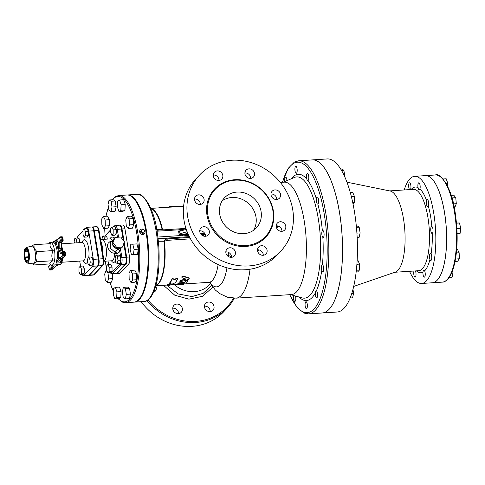 <?xml version="1.0" encoding="UTF-8"?>
<svg xmlns="http://www.w3.org/2000/svg" width="485" height="485" viewBox="0 0 485 485"><rect width="100%" height="100%" fill="white"/><g stroke="black" fill="none" stroke-linecap="round" stroke-linejoin="round"><path stroke-width="0.73" d="M174.515 284.968L174.515 284.998A39.224 12.707 -93.7 0 0 174.952 284.992A39.224 12.707 -93.7 0 0 176.637 284.525L178.704 284.392A39.224 12.707 86.3 0 1 178.007 284.677L183.924 284.343L183.888 283.907L183.142 283.901L183.178 284.337L182.475 284.495L177.298 284.834A39.224 12.707 86.3 0 1 177.025 284.859L174.952 284.992M178.535 283.84L178.704 284.392M178.741 284.186L183.142 283.901M172.939 284.683L174.927 284.556A38.788 12.561 -93.7 0 0 176.588 284.095L178.71 283.907M187.877 281.179C187.574 280.639 186.883 280.682 185.803 281.312A39.224 12.707 86.3 0 1 184.549 282.858L179.311 283.258C177.759 283.555 177.54 283.749 178.65 283.834L186.422 282.913A39.224 12.707 -93.7 0 0 187.877 281.179L187.834 280.627M177.837 283.295L177.898 283.719L178.65 283.834M178.595 283.41C177.48 283.325 177.698 283.131 179.244 282.84L184.482 282.44A38.788 12.561 -93.7 0 0 185.725 280.912C186.798 280.288 187.489 280.245 187.792 280.779M180.699 280.785L179.874 281.403L181.184 281.542L188.156 279.554C189.32 279.069 189.532 278.62 188.804 278.214L183.609 276.523C182.117 276.595 181.639 277.002 182.166 277.741L186.046 279.154L180.699 280.785L180.614 280.391L185.949 278.778M189.138 278.208L188.707 277.844L189.138 278.402M181.839 277.268L182.166 277.741M179.874 281.403L179.789 281.003L180.614 280.391M182.063 277.39C181.529 276.656 182.008 276.256 183.5 276.177L188.707 277.844M172.381 206.568L170.308 206.701A39.224 12.707 -93.7 0 0 169.871 206.707L171.939 206.574A39.224 12.707 86.3 0 1 172.381 206.568L172.46 207.016L170.332 207.137A38.788 12.561 -93.7 0 0 169.902 207.143L150.805 208.386M177.607 206.677L177.571 206.24L172.217 206.568M169.871 206.707A39.224 12.707 -93.7 0 0 168.186 207.174L168.156 207.259M174.63 279.554L172.345 278.827A39.224 12.707 86.3 0 1 169.702 283.349L171.06 283.567A39.224 12.707 86.3 0 1 169.223 284.992L167.567 285.101L168.677 285.398L171.296 284.859A39.224 12.707 -93.7 0 0 173.133 283.434L175.079 282.998A39.224 12.707 -93.7 0 0 177.722 278.475L174.63 279.554L174.533 279.184L177.619 278.117L177.722 278.475M169.702 283.349L169.629 282.937A38.788 12.561 -93.7 0 0 172.242 278.463L174.533 279.184M172.242 278.463L172.345 278.827M172.078 284.374L172.902 284.319L172.951 284.75M169.223 284.992L169.174 284.562L167.519 284.665L167.567 285.101M169.174 284.562A38.788 12.561 -93.7 0 0 170.641 283.501M166.04 207.398L166.009 206.962L160.632 207.307A39.224 12.707 -93.7 0 0 158.904 207.859M160.662 207.744L160.632 207.307M162.821 207.604L162.79 207.222M155.867 285.665A38.788 12.561 -93.7 0 0 164.421 241.093L167.865 240.311A1.316 0.424 86.3 0 1 168.071 238.838C166.64 238.832 165.343 239.499 164.179 240.845L164.045 241.269L164.421 241.093A1.316 0.424 40.4 0 1 164.179 240.845M163.663 229.848L162.536 229.575A38.788 12.561 -93.7 0 0 150.859 208.514M150.896 208.598A38.83 12.58 86.3 0 1 162.111 229.441L156.71 229.429M158.346 241.269L164.045 241.269A38.83 12.58 86.3 0 1 155.891 285.568M205.125 234.17L203.827 234.504L203.542 235.722A1.316 0.825 -112.5 0 1 204.264 236.225M157.867 237.044L180.22 235.595L182.736 235.874A1.316 0.424 86.3 0 1 182.96 234.655L180.917 234.528L180.038 233.812A1.316 0.358 -9.3 0 1 179.05 233.988L180.22 235.595L180.917 234.528M233.461 298.184A54.787 49.615 -136.7 0 1 147.961 300.021M174.776 312.461A5.038 4.565 -136.7 0 1 173.921 305.404A5.038 4.565 -136.7 0 1 178.886 304.392A5.038 4.565 -136.7 0 1 182.348 308.551A5.038 4.565 -136.7 0 1 181.257 312.316A5.038 4.565 -136.7 0 1 174.776 312.461M210.041 311.588A5.038 4.565 -136.7 0 1 205.058 308.733A5.038 4.565 -136.7 0 1 205.591 303.343A5.038 4.565 -136.7 0 1 210.551 302.331A5.038 4.565 -136.7 0 1 214.018 306.496A5.038 4.565 -136.7 0 1 212.927 310.261A5.038 4.565 -136.7 0 1 210.041 311.588M155.776 285.992A5.038 4.565 -136.7 0 1 156.267 287.49A5.038 4.565 -136.7 0 1 155.176 291.255A5.038 4.565 -136.7 0 1 153.545 292.322M174.655 284.95A26.978 24.432 43.3 0 0 194.218 291.643A26.978 24.432 43.3 0 0 210.381 283.84M231.587 257.329A5.038 4.565 43.3 0 0 231.527 256.359A5.038 4.565 43.3 0 0 225.828 251.897M263.258 255.274A5.038 4.565 43.3 0 0 263.197 254.304A5.038 4.565 43.3 0 0 257.493 249.842M281.967 231.303A5.038 4.565 43.3 0 0 281.906 230.333A5.038 4.565 43.3 0 0 276.201 225.871M276.747 199.462A5.038 4.565 43.3 0 0 276.686 198.492A5.038 4.565 43.3 0 0 270.988 194.03M250.672 178.401A5.038 4.565 43.3 0 0 250.612 177.431A5.038 4.565 43.3 0 0 248.66 174.139A5.038 4.565 43.3 0 0 244.907 172.969M219.002 180.456A5.038 4.565 43.3 0 0 218.941 179.486A5.038 4.565 43.3 0 0 213.4 175.012A5.038 4.565 43.3 0 0 213.236 175.024M200.293 204.427A5.038 4.565 43.3 0 0 200.232 203.458A5.038 4.565 43.3 0 0 194.533 198.995M205.507 236.268A5.038 4.565 43.3 0 0 205.446 235.298A5.038 4.565 43.3 0 0 199.747 230.836M272.909 210.763A34.447 31.198 43.3 0 0 249.229 182.33A34.447 31.198 43.3 0 0 215.316 189.253A34.447 31.198 43.3 0 0 218.99 235.583A34.447 31.198 43.3 0 0 265.459 236.498A34.447 31.198 43.3 0 0 272.909 210.763M292.734 209.684A55.66 50.41 -136.7 0 1 280.694 251.266A55.66 50.41 -136.7 0 1 205.61 249.781A55.66 50.41 -136.7 0 1 199.674 174.921A55.66 50.41 -136.7 0 1 254.473 163.736A55.66 50.41 -136.7 0 1 292.734 209.684M235.401 252.248A5.038 4.565 43.3 0 0 231.939 248.09A5.038 4.565 43.3 0 0 226.974 249.102A5.038 4.565 43.3 0 0 227.513 255.88A5.038 4.565 43.3 0 0 234.31 256.013A5.038 4.565 43.3 0 0 235.401 252.248M267.071 250.193A5.038 4.565 43.3 0 0 263.604 246.028A5.038 4.565 43.3 0 0 258.644 247.041A5.038 4.565 43.3 0 0 259.184 253.825A5.038 4.565 43.3 0 0 265.98 253.958A5.038 4.565 43.3 0 0 267.071 250.193M285.774 226.222A5.038 4.565 43.3 0 0 282.312 222.063A5.038 4.565 43.3 0 0 277.353 223.076A5.038 4.565 43.3 0 0 277.887 229.854A5.038 4.565 43.3 0 0 284.689 229.987A5.038 4.565 43.3 0 0 285.774 226.222M280.56 194.382A5.038 4.565 43.3 0 0 277.099 190.223A5.038 4.565 43.3 0 0 272.133 191.235A5.038 4.565 43.3 0 0 272.673 198.013A5.038 4.565 43.3 0 0 279.475 198.147A5.038 4.565 43.3 0 0 280.56 194.382M254.486 173.321A5.038 4.565 43.3 0 0 251.018 169.162A5.038 4.565 43.3 0 0 246.059 170.174A5.038 4.565 43.3 0 0 246.592 176.952A5.038 4.565 43.3 0 0 253.394 177.086A5.038 4.565 43.3 0 0 254.486 173.321M222.815 175.376A5.038 4.565 43.3 0 0 219.347 171.217A5.038 4.565 43.3 0 0 214.388 172.23A5.038 4.565 43.3 0 0 214.928 179.007A5.038 4.565 43.3 0 0 221.724 179.141A5.038 4.565 43.3 0 0 222.815 175.376M204.106 199.347A5.038 4.565 43.3 0 0 200.644 195.182A5.038 4.565 43.3 0 0 195.679 196.195A5.038 4.565 43.3 0 0 196.219 202.979A5.038 4.565 43.3 0 0 203.015 203.112A5.038 4.565 43.3 0 0 204.106 199.347M209.32 231.187A5.038 4.565 43.3 0 0 205.858 227.029A5.038 4.565 43.3 0 0 200.893 228.041A5.038 4.565 43.3 0 0 201.433 234.819A5.038 4.565 43.3 0 0 208.235 234.952A5.038 4.565 43.3 0 0 209.32 231.187M280.694 251.266L277.074 255.104A55.66 50.41 -136.7 0 1 201.99 253.619A55.66 50.41 -136.7 0 1 196.055 178.759L199.674 174.921M261.075 211.533A21.916 19.849 -136.7 0 1 256.335 227.901A21.916 19.849 -136.7 0 1 226.774 227.319A21.916 19.849 -136.7 0 1 224.44 197.85A21.916 19.849 -136.7 0 1 246.016 193.442A21.916 19.849 -136.7 0 1 261.075 211.533M222.172 200.82A21.916 19.849 -136.7 0 1 255.977 216.94A21.916 19.849 -136.7 0 1 253.503 230.345M141.177 301.682A55.66 50.41 43.3 0 0 223.767 311.679L227.386 307.836A55.66 50.41 43.3 0 0 234.34 298.202M172.769 308.199A5.038 4.565 -136.7 0 1 178.474 312.661A5.038 4.565 -136.7 0 1 178.535 313.631M204.44 306.144A5.038 4.565 -136.7 0 1 210.144 310.606A5.038 4.565 -136.7 0 1 210.205 311.576M146.967 300.639A55.66 50.41 43.3 0 0 227.386 307.836M228.168 252.236A7.014 4.129 -56.2 0 1 228.15 255.243L231.594 257.05M298.608 160.802L312.261 159.911A76.697 24.844 86.3 0 1 342.022 234.837A76.697 24.844 86.3 0 1 322.198 312.983L308.545 313.874A76.697 24.844 -93.7 0 0 328.369 235.728A76.697 24.844 -93.7 0 0 298.608 160.802L294.34 162.117L288.248 168.313L282.337 182.281M276.517 227.798L278.56 226.216M257.559 250.83L258.954 249.92M209.478 282.373L215.279 289.957L219.626 293.558L227.392 297.208L236.128 298.148L291.503 294.559A56.321 18.242 -93.7 0 0 306.059 237.177A56.321 18.242 -93.7 0 0 284.204 182.154L280.33 182.408M278.075 226.052L277.032 226.428A1.316 0.497 -129.2 0 0 277.499 227.229M277.141 225.871A1.316 0.964 -81.4 0 1 277.032 226.428L276.238 226.671A1.316 0.485 -113.8 0 0 276.25 226.756M134.2 302.125A53.689 17.393 -93.7 0 0 134.515 302.113A53.689 17.393 -93.7 0 0 148.392 247.411A53.689 17.393 -93.7 0 0 127.555 194.964A53.689 17.393 -93.7 0 0 127.246 194.988M204.385 232.903L204.052 233.291A1.316 1.152 -130.1 0 1 204.791 233.497M204.949 236.286L205.458 235.364M187.131 231.691L180.038 233.812L179.632 231.315L180.232 230.369A1.316 0.558 45.3 0 1 179.262 229.769L178.644 231.49L179.05 233.988M181.893 229.678A1.316 0.424 86.3 0 1 181.651 229.217L179.262 229.769L157.019 231.212M180.232 230.369L185.979 228.453M226.586 254.734L228.15 255.243A43.795 14.186 -93.7 0 1 228.108 256.365M296.656 167.179A3.504 1.134 -93.7 0 0 295.82 166.282A3.504 1.134 -93.7 0 0 294.916 169.859A3.504 1.134 -93.7 0 0 296.274 173.284A3.504 1.134 -93.7 0 0 297.184 171.005A3.504 1.134 -93.7 0 0 296.656 167.179M286.962 180.62A3.504 1.134 -93.7 0 0 285.865 177.207A3.504 1.134 -93.7 0 0 285.598 177.134A3.504 1.134 -93.7 0 0 284.78 181.548M293.667 295.51A3.504 1.134 -93.7 0 0 293.619 298.99A3.504 1.134 -93.7 0 0 294.868 301.409A3.504 1.134 -93.7 0 0 295.741 299.554A3.504 1.134 -93.7 0 0 295.486 296.014M305.617 307.805A3.504 1.134 -93.7 0 0 306.453 308.702A3.504 1.134 -93.7 0 0 307.357 305.132A3.504 1.134 -93.7 0 0 305.999 301.706A3.504 1.134 -93.7 0 0 305.089 303.986A3.504 1.134 -93.7 0 0 305.617 307.805M316.408 297.778A3.504 1.134 -93.7 0 0 316.675 297.857A3.504 1.134 -93.7 0 0 317.578 294.28A3.504 1.134 -93.7 0 0 316.22 290.861A3.504 1.134 -93.7 0 0 315.292 294.025A3.504 1.134 -93.7 0 0 316.408 297.778M350.164 297.996L352.559 297.838L353.62 293.334L351.789 293.449M352.971 289.387L353.62 293.334M323.113 271.6A3.504 1.134 -93.7 0 0 323.653 267.69A3.504 1.134 -93.7 0 0 322.343 264.774A3.504 1.134 -93.7 0 0 321.434 268.344A3.504 1.134 -93.7 0 0 322.792 271.77A3.504 1.134 -93.7 0 0 323.113 271.6M357.166 260.099L357.803 260.057L359.506 264.113L359.44 270.042L357.675 271.915L356.166 272.018M356.366 270.242L359.44 270.042M356.905 264.283L359.506 264.113M323.925 236.28A3.504 1.134 -93.7 0 0 323.895 232.485A3.504 1.134 -93.7 0 0 322.719 230.442A3.504 1.134 -93.7 0 0 321.81 234.012A3.504 1.134 -93.7 0 0 323.174 237.438A3.504 1.134 -93.7 0 0 323.925 236.28M356.311 225.949L357.172 225.895L359.173 227.15L360.119 232.915L359.058 237.42L357.172 237.547M356.911 233.127L360.119 232.915M356.445 227.332L359.173 227.15M318.633 201.287A3.504 1.134 -93.7 0 0 317.251 197.062A3.504 1.134 -93.7 0 0 316.347 200.632A3.504 1.134 -93.7 0 0 317.705 204.058A3.504 1.134 -93.7 0 0 318.633 201.287M352.704 202.439L354.347 202.33L352.983 203.785M351.352 196.601L354.414 196.401L354.347 202.33M350.273 192.509L352.716 192.351L354.414 196.401M308.654 175.994A3.504 1.134 -93.7 0 0 307.405 173.581A3.504 1.134 -93.7 0 0 306.502 177.152A3.504 1.134 -93.7 0 0 307.86 180.578A3.504 1.134 -93.7 0 0 308.654 175.994M344.417 176.079L344.805 176.055L344.671 176.631M341.519 170.441L343.859 170.29L344.805 176.055M340.712 169.101L341.858 169.029L343.859 170.29M409.498 271.303A53.689 17.393 -93.7 0 0 421.629 283.47A53.689 17.393 -93.7 0 0 433.76 213.333A53.689 17.393 -93.7 0 0 414.669 176.322A53.689 17.393 -93.7 0 0 404.217 189.956M353.704 286.423L395.457 272.055A40.758 13.204 -93.7 0 0 404.842 230.763A40.758 13.204 -93.7 0 0 390.201 191.023L346.939 182.178M312.304 159.911L327.199 158.941A76.697 24.844 86.3 0 1 354.468 211.818A76.697 24.844 86.3 0 1 337.136 312.013L322.24 312.983A76.697 24.844 -93.7 0 0 339.573 212.782A76.697 24.844 -93.7 0 0 312.304 159.911A76.697 24.844 -93.7 0 0 312.285 159.911M421.629 283.47L432.384 282.773A53.689 17.393 -93.7 0 0 444.515 212.636A53.689 17.393 -93.7 0 0 425.43 175.625L414.669 176.322M431.104 254.14A3.504 1.134 -93.7 0 0 430.371 253.473A3.504 1.134 -93.7 0 0 429.467 257.044A3.504 1.134 -93.7 0 0 430.825 260.469A3.504 1.134 -93.7 0 0 431.747 258.014A3.504 1.134 -93.7 0 0 431.104 254.14M456.373 252.94L459.156 252.758L459.295 258.784L457.64 261.251L455.082 261.421M456.724 249.235L457.349 249.199L459.156 252.758M455.524 259.032L459.295 258.784M431.68 226.471A3.504 1.134 -93.7 0 0 431.656 226.471A3.504 1.134 -93.7 0 0 430.753 230.048A3.504 1.134 -93.7 0 0 432.111 233.473A3.504 1.134 -93.7 0 0 433.02 229.932A3.504 1.134 -93.7 0 0 431.68 226.471M456.494 223.167L459.459 222.979L460.75 228.223L460.071 233.473L457.112 233.667M456.488 223.039L459.459 222.979M456.894 228.477L460.75 228.223M426.63 200.141A3.504 1.134 -93.7 0 0 426.448 204.088A3.504 1.134 -93.7 0 0 427.691 206.471A3.504 1.134 -93.7 0 0 428.594 202.9A3.504 1.134 -93.7 0 0 427.236 199.474A3.504 1.134 -93.7 0 0 426.63 200.141M451.189 195.37L453.802 195.2L455.748 197.668L456.3 203.694L454.912 207.259L454.227 207.301M453.493 203.876L456.3 203.694M451.959 197.91L455.748 197.668M417.882 185.209A3.504 1.134 -93.7 0 0 419.252 189.787A3.504 1.134 -93.7 0 0 420.162 186.216A3.504 1.134 -93.7 0 0 418.797 182.79A3.504 1.134 -93.7 0 0 417.882 185.209M446.115 183.391L447.776 183.281L447.637 186.27M443.023 178.983L446.194 178.777L447.776 183.281M410.395 189.556A3.504 1.134 -93.7 0 0 410.874 185.616A3.504 1.134 -93.7 0 0 409.57 182.796A3.504 1.134 -93.7 0 0 408.776 187.374A3.504 1.134 -93.7 0 0 409.625 189.605M413.978 271.012A3.504 1.134 -93.7 0 0 413.887 274.916A3.504 1.134 -93.7 0 0 415.099 277.159A3.504 1.134 -93.7 0 0 416.021 274.74A3.504 1.134 -93.7 0 0 415.421 270.921M425.121 272.576A3.504 1.134 -93.7 0 0 423.878 270.157A3.504 1.134 -93.7 0 0 422.968 273.734A3.504 1.134 -93.7 0 0 424.333 277.159A3.504 1.134 -93.7 0 0 425.121 272.576M451.517 273.267L453.002 273.17L451.941 277.675L448.898 277.875M452.584 270.624L453.002 273.17M432.408 282.773A53.689 17.393 -93.7 0 0 432.426 282.773A53.689 17.393 -93.7 0 0 444.557 212.63A53.689 17.393 -93.7 0 0 425.472 175.618A53.689 17.393 -93.7 0 0 425.448 175.625M143.433 233.085L142.693 233.867L140.28 231.921L142.748 228.926L141.02 231.139L143.433 233.085L145.16 230.866L142.748 228.926M140.28 231.921L141.02 231.139M142.566 229.12A2.849 2.583 43.3 0 0 139.662 231.963A2.849 2.583 43.3 0 0 143.02 234.467A2.849 2.583 43.3 0 0 144.93 231.163M144.494 230.333A2.849 2.583 43.3 0 0 143.257 229.332M118.661 195.54L126.937 195A53.689 17.393 86.3 0 1 147.767 247.453A53.689 17.393 86.3 0 1 133.89 302.155L125.615 302.688A53.689 17.393 -93.7 0 0 139.492 247.987A53.689 17.393 -93.7 0 0 118.661 195.54L115.691 196.455L112.12 199.79M115.369 287.356L119.51 287.09L121.092 291.594L120.813 297.36L118.958 298.621L114.824 298.887L116.679 297.626L116.952 291.861L115.369 287.356L113.514 288.617L113.241 294.383L114.824 298.887M112.302 273.849L112.744 278.632L111.356 282.197L107.215 282.464L108.604 278.905L107.997 272.806M103.378 216.413L107.518 216.146L109.319 219.705L109.464 225.737L107.803 228.199L103.669 228.471L105.324 226.004L105.178 219.978L103.378 216.413L101.723 218.88L101.868 224.907L103.669 228.471M109.076 199.99L113.211 199.723L115.218 200.978L116.157 206.743L115.103 211.248L110.962 211.521L112.023 207.016L111.077 201.251L109.076 199.99L108.022 204.494L108.961 210.26L110.962 211.521M119.522 199.99L123.663 199.717L125.245 204.221L124.966 209.987L123.111 211.248L118.977 211.515L120.832 210.254L121.104 204.494L119.522 199.99L117.667 201.251L117.394 207.01L118.977 211.515M127.131 216.407L131.265 216.14L133.211 218.602L133.769 224.634L132.381 228.192L128.24 228.465L129.628 224.901L129.077 218.874L127.131 216.407L125.742 219.972L126.3 225.998L128.24 228.465M130.817 244.185L136.928 243.913L138.219 249.163L137.534 254.413L133.399 254.68L134.078 249.435L132.787 244.185L130.817 244.185L130.138 249.435L131.429 254.686L133.399 254.68M130.677 270.406L134.818 270.133L136.618 273.698L136.764 279.724L135.109 282.191L130.968 282.458L132.623 279.997L132.484 273.964L130.677 270.406L129.022 272.867L129.168 278.899L130.968 282.458M123.384 287.356L127.519 287.084L129.519 288.345L130.465 294.11L129.41 298.614L125.269 298.881L126.33 294.377L125.385 288.617L123.384 287.356L122.323 291.861L123.269 297.626L125.269 298.881M116.442 273.491A5.505 1.782 -93.7 0 0 116.758 273.558L119.656 273.37A5.505 1.782 -93.7 0 0 120.153 273.103L128.804 263.925A5.505 1.782 -93.7 0 0 129.55 257.001L124.924 228.762A5.505 1.782 -93.7 0 0 122.966 224.967L120.068 225.155A5.505 1.782 -93.7 0 0 119.765 225.258M121.092 291.594L116.952 291.861M120.813 297.36L116.679 297.626M106.846 270.363L106.106 270.412L104.718 273.97L105.275 280.003L107.215 282.464M107.731 272.473L106.106 270.412M110.313 272.728L108.046 272.873M112.744 278.632L108.604 278.905M109.319 219.705L105.178 219.978M109.464 225.737L105.324 226.004M115.218 200.978L111.077 201.251M116.157 206.743L112.023 207.016M125.245 204.221L121.104 204.494M124.966 209.987L120.832 210.254M133.769 224.634L129.628 224.901M133.211 218.602L129.077 218.874M136.928 243.913L132.787 244.185M138.219 249.163L134.078 249.435M136.618 273.698L132.484 273.964M136.764 279.724L132.623 279.997M129.519 288.345L125.385 288.617M130.465 294.11L126.33 294.377M116.758 273.558A5.505 1.782 -93.7 0 0 117.261 273.291L125.906 264.113A5.505 1.782 -93.7 0 0 126.652 257.189L124.233 242.421M124.057 241.33L122.026 228.95A5.505 1.782 -93.7 0 0 120.068 225.155M122.408 247.035L121.517 247.981L115.582 248.096L112.096 243.549L114.145 238.365L115.036 237.42L112.987 242.597L116.673 247.405L122.408 247.035L124.457 241.857L120.771 237.05L115.036 237.42M115.782 248.35L116.673 247.405M112.096 243.549L112.987 242.597M121.208 247.999A5.917 5.359 -136.7 0 1 116.091 248.332M115.582 248.096A5.917 5.359 -136.7 0 1 112.296 243.803M112.205 243.27A5.917 5.359 -136.7 0 1 113.526 239.117A5.917 5.359 -136.7 0 1 114.036 238.644M123.451 244.398A5.917 5.359 -136.7 0 1 122.499 246.798M106.942 236.995L104.045 237.183L102.626 236.292L105.524 236.104L106.942 236.995L107.288 239.099M104.39 239.287L104.045 237.183M102.626 236.292L101.886 239.444M111.993 226.998L114.89 226.81L116.091 229.684L116.048 233.879L114.793 235.207L111.902 235.395L113.15 234.067L113.193 229.872L111.993 226.998L110.738 228.326L110.695 232.527L111.902 235.395M116.048 233.879L113.15 234.067M116.091 229.684L113.193 229.872M115.151 258.547L115.818 262.627L117.237 263.519L117.988 260.33L117.315 256.25L115.903 255.352L115.151 258.547M117.315 256.25L120.213 256.062L118.795 255.165L115.903 255.352M120.213 256.062L120.886 260.142L117.988 260.33M120.886 260.142L120.134 263.331L117.237 263.519M107.967 264.416L106.718 265.744L106.67 269.945L107.876 272.819L109.125 271.491L109.174 267.29L107.967 264.416L110.865 264.228L112.065 267.102L109.174 267.29M112.065 267.102L112.023 271.303L109.125 271.491M112.023 271.303L110.768 272.631L107.876 272.819M110.277 272.661L111.095 273.613L111.999 273.867A5.505 1.782 -93.7 0 0 112.502 273.601L121.147 264.422A5.505 1.782 -93.7 0 0 121.893 257.499L120.771 250.648L119.692 250.969A1.752 1.588 -136.7 0 0 117.855 249.411L119.704 248.89A5.917 5.359 43.3 0 0 121.371 247.993M123.79 243.543L126.033 257.232A5.505 1.782 86.3 0 1 125.288 264.155L116.636 273.334A5.505 1.782 86.3 0 1 116.139 273.601L111.999 273.867M118.322 237.207A2.631 2.383 43.3 0 0 118.388 236.11L117.267 229.26A5.505 1.782 -93.7 0 0 115.315 225.464L119.449 225.192A5.505 1.782 86.3 0 1 121.408 228.987L123.257 240.293M88.719 275.292A5.505 1.782 -93.7 0 0 89.034 275.359A5.505 1.782 -93.7 0 0 89.537 275.092L98.182 265.913A5.505 1.782 -93.7 0 0 98.928 258.99L94.302 230.751A5.505 1.782 -93.7 0 0 92.35 226.956A5.505 1.782 -93.7 0 0 92.041 227.059M117.855 249.411L115.133 252.297A1.752 1.588 -136.7 0 1 116.97 253.855A1.752 0.576 3.1 0 0 114.745 253.394A10.955 3.547 86.3 0 1 111.883 260.76L111.968 260.754M113.526 239.117L110.562 242.264L110.222 248.114L115.133 252.297A1.752 0.606 -89.6 0 0 114.745 253.394L111.762 252.685L109.446 250.866L107.537 246.889L107.531 244.889L108.246 243.112L109.937 241.639L111.744 241.009M79.219 238.796L76.321 238.984L74.902 238.093L77.8 237.905L79.219 238.796L79.849 242.639M76.951 242.827L76.321 238.984M74.902 238.093L74.156 241.281L74.435 242.991M84.269 228.799L87.167 228.611L88.367 231.484L88.325 235.68L87.07 237.007L84.178 237.195L85.427 235.868L85.475 231.672L84.269 228.799L83.02 230.126L82.971 234.322L84.178 237.195M88.325 235.68L85.427 235.868M88.367 231.484L85.475 231.672M87.427 260.348L88.1 264.428L89.513 265.319L90.265 262.13L89.598 258.044L88.179 257.153L87.427 260.348M89.598 258.044L92.489 257.856L91.077 256.965L88.179 257.153M92.489 257.856L93.162 261.942L90.265 262.13M93.162 261.942L92.411 265.131L89.513 265.319M80.243 266.216L78.994 267.544L78.946 271.745L80.152 274.619L81.401 273.291L81.45 269.09L80.243 266.216L83.141 266.029L84.348 268.902L81.45 269.09M84.348 268.902L84.299 273.103L81.401 273.291M84.299 273.103L83.05 274.425L80.152 274.619M26.645 249.181L26.426 248.666L26.584 249.163M27.293 250.86L24.438 250.769L24.99 251.327L27.427 251.169M28.275 256.795L24.929 257.014L24.365 257.438L28.269 257.214M28.336 253.473L28.269 259.523M26.499 248.957L28.33 253.206M27.178 263.052L32.938 263.888A8.985 2.91 -93.7 0 0 33.956 263.458A8.985 2.91 -93.7 0 0 35.52 256.795A8.985 2.91 -93.7 0 0 34.12 248.265A8.985 2.91 -93.7 0 0 31.78 245.998L26.178 247.568L24.905 248.763L24.371 250.224L24.25 257.602C24.977 261.124 25.954 262.943 27.178 263.052A7.778 2.516 -93.7 0 0 29.361 255.14A7.778 2.516 -93.7 0 0 26.178 247.568M31.161 246.404L33.98 244.719L34.12 248.265L36.884 251.642L35.52 256.795L36.775 261.773L33.956 263.458L33.756 264.974L32.525 263.828M36.884 251.642L53.229 250.581C51.422 254.073 51.386 257.45 53.12 260.712C50.343 261.894 49.343 262.961 50.1 263.913L33.756 264.974M53.229 250.581C50.495 248.387 49.525 246.077 50.325 243.658L33.98 244.719M50.034 263.919L50.61 264.489A11.397 3.692 -93.7 0 0 51.913 265.095A11.397 3.692 -93.7 0 0 54.49 250.205A11.397 3.692 -93.7 0 0 50.44 242.348A11.397 3.692 -93.7 0 0 50.313 242.367A11.397 3.692 -93.7 0 0 49.221 243.118L48.724 243.761M53.12 260.712L36.775 261.773M61.413 252.782L60.71 253.988L62.419 251.715A0.879 0.794 43.3 0 0 62.225 252.37L63.311 252.048L62.917 251.485A0.879 0.794 43.3 0 0 62.419 251.715A0.879 0.879 0 0 1 63.001 251.442L64.238 251.363L65.123 252.182M61.613 242.203L59.916 242.464L58.733 241.924L58.655 249.084L59.776 248.72L59.837 242.791L61.08 242.712L61.668 242.148M57.424 239.354L57.072 240.142L59.837 237.765L60.916 237.444L60.54 236.868A0.879 0.806 49.4 0 0 59.837 237.765L60.255 240.305L58.733 241.924L59.837 242.791L61.219 241.087L61.334 239.984L60.255 240.305A0.879 0.794 43.3 0 0 61.219 241.087L62.456 241.009A0.879 0.794 43.3 0 0 62.959 240.772L62.959 240.772A0.879 0.794 43.3 0 0 63.147 240.117L62.577 239.905L62.456 241.009L61.158 242.385L61.013 248.641L59.776 248.72L61.456 252.733M61.601 248.799L61.013 248.641L62.341 251.8M48.749 266.865L48.724 266.708A0.879 0.794 -136.7 0 1 48.912 266.053L50.197 264.683M49.937 270.036L52.877 267.647L51.901 266.871L51.822 265.095M51.913 265.095L58.831 264.634L56.108 265.853L51.331 269.957L50.088 270.036A0.879 0.806 -130.6 0 1 49.137 269.248L49.1 269.333A0.879 0.879 0 0 0 50.022 270.066L51.264 269.987A0.879 0.879 0 0 0 51.78 269.775L51.78 269.775A0.879 0.806 -130.6 0 1 51.331 269.957L51.198 269.963M58.831 264.634L56.563 265.671A0.879 0.806 49.4 0 0 56.563 265.671A0.879 0.806 49.4 0 0 56.587 265.653M58.339 264.774L58.982 264.634M56.108 265.853A0.879 0.806 49.4 0 0 56.557 265.671L51.78 269.775M48.912 266.053A0.879 0.879 0 0 0 48.688 266.792L49.179 269.411M54.271 243.124L56.108 243.331L57.254 241.409L54.271 243.124L52.604 242.215M59.813 257.014L59.067 257.135L56.933 259.396L59.813 257.014L60.037 258.238L60.995 259.032L63.62 255.674L63.729 254.589L62.644 254.91A0.879 0.782 38.1 0 0 63.62 255.674L64.863 255.595A0.879 0.782 38.1 0 0 65.542 254.722L64.966 254.51L64.863 255.595L60.352 261.354A0.879 0.782 38.1 0 0 60.898 261.069L60.795 262.773L56.03 263.131L56.933 259.396M57.369 239.384L52.447 242.221L50.44 242.348M60.673 236.862L61.85 236.759L62.735 237.577M57.321 239.426L60.091 237.05A0.879 0.879 0 0 1 60.607 236.838L61.85 236.759A0.879 0.879 0 0 1 62.771 237.492L63.183 240.033A0.879 0.879 0 0 1 62.959 240.772L61.607 242.209M64.159 251.406L64.238 251.363A0.879 0.879 0 0 1 65.16 252.097L65.578 254.637A0.879 0.879 0 0 1 65.402 255.316L60.892 261.075M60.352 261.354L60.522 262.84M53.101 242.421L57.072 240.142L57.254 241.409M82.214 274.48A5.505 1.782 -93.7 0 0 83.45 275.722A5.505 1.782 -93.7 0 0 83.947 275.456L92.599 266.277A5.505 1.782 -93.7 0 0 93.344 259.354L88.719 231.109A5.505 1.782 -93.7 0 0 86.76 227.313A5.505 1.782 -93.7 0 0 86.263 227.586L85.178 228.738M83.008 231.036L77.612 236.765A5.505 1.782 -93.7 0 0 77.024 237.953M79.722 261.094L80.558 266.198M86.76 227.313L91.726 226.992A5.505 1.782 86.3 0 1 93.684 230.787L98.309 259.026A5.505 1.782 86.3 0 1 97.564 265.95L88.913 275.128A5.505 1.782 86.3 0 1 88.415 275.401L83.45 275.722M174.491 284.586L174.515 284.998M176.588 284.095L176.637 284.525M179.244 282.84L179.311 283.258M185.725 280.912L185.803 281.312M184.482 282.44L184.549 282.858M184.209 282.512L184.276 282.937M183.5 276.177L183.609 276.523M170.332 207.137L170.308 206.701M176.861 206.695L176.831 206.264M189.732 237.432L168.071 238.838L158.086 238.826M158.068 238.675L189.332 236.644M202.815 235.771L203.542 235.722L203.094 235.892M182.736 235.874L188.768 235.48M201.281 234.667L203.827 234.504A1.316 0.424 -93.7 0 1 204.052 233.291L200.414 233.521M167.865 240.311L190.49 238.844M210.472 282.658L208.823 282.355A38.788 12.561 -93.7 0 0 218.123 264.549M163.463 285.301L174.77 295.201L188.914 299.16L202.639 296.262L212.782 287.181M211.502 285.489L203.209 293.31L192.018 296.584L178.171 293.946L166.67 285.095M273.37 210.939A35.15 31.834 43.3 0 0 218.862 185.276A35.15 31.834 43.3 0 0 228.326 243.064A35.15 31.834 43.3 0 0 273.37 210.939M209.823 282.428A43.795 14.186 -93.7 0 0 226.956 267.817M236.128 298.148A56.321 18.242 -93.7 0 0 250.048 269.223M276.408 227.483A1.316 0.485 -113.8 0 0 276.541 227.786M282.488 182.269A75.381 24.42 86.3 0 1 316.511 184.13A75.381 24.42 86.3 0 1 323.283 288.423A75.381 24.42 86.3 0 1 289.787 294.668M298.996 296.996A63.262 20.491 -93.7 0 0 315.323 292.97M316.378 290.848A63.262 20.491 -93.7 0 0 321.767 270.333M322.428 264.768A63.262 20.491 -93.7 0 0 322.858 237.329M322.355 230.66A63.262 20.491 -93.7 0 0 317.827 204.052M316.378 198.935A63.262 20.491 -93.7 0 0 307.969 180.572M306.823 179.104A63.262 20.491 -93.7 0 0 291.321 178.771M144.027 301.494C146.058 301.815 148.574 299.991 151.581 296.026C154.848 290.77 157.085 282.955 158.292 272.582C159.686 259.736 159.335 246.392 157.237 232.539C154.048 206.574 141.759 191.545 137.073 194.346A53.689 17.393 86.3 0 1 157.904 246.792A53.689 17.393 86.3 0 1 144.027 301.494L134.515 302.113M283.179 182.221L294.504 177.419A60.764 19.685 86.3 0 1 320.27 236.25A60.764 19.685 86.3 0 1 302.331 297.923L290.473 294.625M186.27 229.326L179.632 231.315A1.316 0.358 -9.3 0 1 178.644 231.49M188.228 234.316L182.96 234.655L187.756 233.224M183.93 229.065L181.651 229.217M431.85 226.507A42.953 13.913 -93.7 0 0 430.638 216.649A42.953 13.913 -93.7 0 0 428.449 206.422M426.545 200.39A42.953 13.913 -93.7 0 0 419.913 188.968M418.058 187.646A42.953 13.913 -93.7 0 0 411.134 189.508M416.415 270.854A42.953 13.913 -93.7 0 0 422.993 272.133M424.63 270.873A42.953 13.913 -93.7 0 0 429.952 259.487M431.171 253.419A42.953 13.913 -93.7 0 0 432.244 233.437M389.613 190.908L413.438 189.356A40.758 13.204 86.3 0 1 427.928 217.456A40.758 13.204 86.3 0 1 418.725 270.703L394.893 272.255M454.487 211.987A53.689 17.393 86.3 0 1 442.356 282.125C444.684 282.355 450.116 279.451 453.475 267.944C457.761 252.218 458.301 233.612 455.1 212.115C451.844 186.78 439.719 172.23 435.403 174.976A53.689 17.393 86.3 0 1 454.487 211.987M106.676 269.478A52.81 17.108 86.3 0 1 105.96 265.459A52.81 17.108 86.3 0 1 105.324 261.185M103.948 236.207A52.81 17.108 86.3 0 1 104.348 228.423M106.015 216.243A52.81 17.108 86.3 0 1 108.476 207.277M112.459 199.771A52.81 17.108 86.3 0 1 138.443 249.029A52.81 17.108 86.3 0 1 118.291 298.663M113.393 291.17A52.81 17.108 86.3 0 1 109.901 282.294M120.153 273.103L117.261 273.291M124.924 228.762L122.026 228.95M129.55 257.001L126.652 257.189M128.804 263.925L125.906 264.113M118.388 236.11L117.309 236.431A1.752 1.588 -136.7 0 1 117.225 237.28M121.408 228.987L116.188 229.581L117.309 236.431L116.467 237.329M115.315 225.464L114.314 225.962A0.879 0.794 43.3 0 0 114.12 226.616A4.626 1.497 86.3 0 1 116.188 229.581M110.725 229.769L105.663 235.14A0.879 0.794 43.3 0 0 105.475 235.795L110.719 230.229M105.245 236.122A4.626 1.497 86.3 0 1 105.475 235.795M108.573 264.38L108.022 261.009M116.636 273.334L112.502 273.601A0.879 0.794 -136.7 0 1 111.538 272.819A4.626 1.497 86.3 0 1 110.453 272.649M125.288 264.155L121.147 264.422A0.879 0.794 -136.7 0 1 120.183 263.64L111.538 272.819M126.033 257.232L120.813 257.82A4.626 1.497 86.3 0 1 120.183 263.64M116.861 255.292A12.707 4.116 -93.7 0 0 116.97 253.855L119.692 250.969L120.813 257.82M120.771 250.648A2.631 2.383 43.3 0 0 119.704 248.89M114.096 238.493A12.707 4.116 -93.7 0 0 110.034 238.923M94.302 230.751L98.443 230.478L103.069 258.723L103.675 258.851L99.055 230.611C98.534 227.877 97.679 226.568 96.485 226.683A5.505 1.782 86.3 0 1 98.443 230.478L99.013 230.696M98.928 258.99L103.069 258.723A5.505 1.782 86.3 0 1 102.323 265.641A0.879 0.794 43.3 0 0 102.826 265.41C103.808 264.076 104.093 261.888 103.675 258.851L103.638 258.935M98.182 265.913L102.323 265.641L93.672 274.819A0.879 0.794 43.3 0 0 94.175 274.589L93.175 275.092A5.505 1.782 86.3 0 0 93.672 274.819L89.537 275.092M111.459 260.791A12.707 4.116 -93.7 0 0 115.509 260.742M108.495 260.978L109.258 260.93M103.869 261.239A10.955 3.547 -93.7 0 0 106.36 249.666A10.955 3.547 -93.7 0 0 102.147 239.432L110.465 238.893A10.955 3.547 86.3 0 1 112.387 240.33M100.753 240.99A12.707 4.116 86.3 0 1 102.82 253.606M26.651 249.32L24.99 251.327L24.929 257.014L26.657 261.373M28.336 253.225L26.426 248.666L24.438 250.769L24.365 257.438L26.275 262.003L28.263 259.893L28.336 253.225M24.28 257.535A7.129 2.31 86.3 0 1 26.426 248.368A7.129 2.31 86.3 0 1 28.348 260.093A7.129 2.31 86.3 0 1 24.28 257.535M58.655 249.084L60.71 253.988L62.225 252.37L62.644 254.91L60.037 258.238L56.205 261.403M52.895 265.028L51.901 266.871L49.137 269.248L48.724 266.708L50.246 265.089L50.252 264.137M51.719 265.604L51.998 265.089M52.877 267.647L54.338 264.925M62.316 259.257A11.397 3.692 86.3 0 1 59.57 264.598L58.97 264.634A11.397 3.692 -93.7 0 0 59.049 264.628M54.75 243.434A11.397 3.692 86.3 0 1 56.975 250.042A11.397 3.692 86.3 0 1 57.254 258.711M58.479 257.626A12.27 3.977 -93.7 0 0 56.108 243.331M61.619 247.192A11.397 3.692 86.3 0 1 62.147 249.708A11.397 3.692 86.3 0 1 62.238 250.296M60.795 262.773A11.397 3.692 -93.7 0 0 61.534 260.257M60.916 237.444L62.159 237.365L62.577 239.905L61.334 239.984L60.916 237.444M63.311 252.048L64.553 251.97L64.966 254.51L63.729 254.589L63.311 252.048M56.03 263.131L60.995 259.032M61.037 263.464A10.737 3.48 -93.7 0 0 62.765 258.693M62.795 251.485A10.737 3.48 -93.7 0 0 61.631 246.028M82.492 242.573L82.699 242.251L82.026 242.494A9.203 2.983 86.3 0 1 85.299 248.841A9.203 2.983 86.3 0 1 83.22 260.863L83.917 261.021L83.669 260.724M88.816 257.111A11.834 3.831 -93.7 0 0 88.549 247.865A11.834 3.831 -93.7 0 0 82.104 242.488M83.299 260.863A11.834 3.831 -93.7 0 0 87.652 261.688M88.913 275.128L83.947 275.456M93.684 230.787L88.719 231.109M97.564 265.95L92.599 266.277M98.309 259.026L93.344 259.354M174.454 284.986L174.43 284.549M168.131 207.228L168.18 207.659M208.823 282.355L183.894 283.974M167.561 285.034L155.831 285.798M308.545 313.874L304.143 313.116L297.299 307.757L289.636 294.68M137.073 194.346L127.555 194.964M183.597 206.258L172.46 206.98M156.861 230.284L185.961 228.399M420.659 189.696L419.252 189.787M425.357 270.066L423.878 270.157M432.426 282.773L442.356 282.125M425.472 175.618L435.403 174.976M139.419 207.956L140.038 207.913M135.782 201.166L136.4 201.123M144.657 224.846L145.276 224.81M142.929 217.935L143.548 217.892M147.998 251.915L148.616 251.873M147.585 244.913L148.204 244.876M146.537 278.923L147.155 278.887M147.464 271.836L148.083 271.8M141.547 295.517L142.166 295.474M144.415 288.302L145.039 288.26M125.615 302.688L122.553 302.167L118 298.681M113.387 291.394L109.828 282.294M106.67 269.745L105.275 261.191M108.434 207.04L105.936 216.249M104.293 228.429L103.893 236.213M114.314 225.962L113.423 226.907M105.081 236.134L105.663 235.14M107.973 261.015L108.525 264.38M102.826 265.41L94.175 274.589M89.034 275.359L93.175 275.092M92.35 226.956L96.485 226.683M103.869 261.282L111.883 260.76M102.147 239.432L100.468 239.232M94.296 234.54L94.921 234.498M93.575 230.193L94.193 230.157M98.485 262.809L99.104 262.767M98.212 258.432L98.831 258.396M92.011 271.842L92.629 271.806M28.239 259.693L26.487 261.554M62.741 251.503L61.595 248.763L61.674 242.142M50.197 264.78L50.204 264.089M61.631 245.853L62.832 251.472M62.82 258.614L61.565 263.052L60.51 264.27L59.57 264.598M61.953 262.246L83.22 260.863M61.656 243.816L82.026 242.494"/></g></svg>

